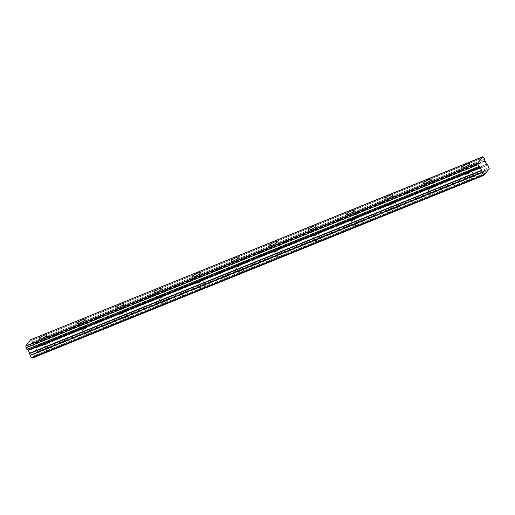 <?xml version="1.0" encoding="UTF-8"?>
<svg xmlns="http://www.w3.org/2000/svg" width="515" height="515" viewBox="0 0 515 515"><rect width="100%" height="100%" fill="white"/><g stroke="black" fill="none" stroke-linecap="round" stroke-linejoin="round"><path stroke-width="0.39" stroke-dasharray="2.58 1.93" d="M47.502 341.709A4.358 0.933 -27.9 0 0 42.372 345.372A4.358 0.933 -27.9 0 0 44.953 344.96A4.358 0.933 -27.9 0 0 50.077 341.291A4.358 0.933 -27.9 0 0 47.502 341.709M470.279 170.594A4.358 0.933 -27.9 0 0 465.154 174.263A4.358 0.933 -27.9 0 0 467.729 173.845A4.358 0.933 -27.9 0 0 472.854 170.182A4.358 0.933 -27.9 0 0 470.279 170.594M431.847 186.153A4.358 0.933 -27.9 0 0 426.716 189.816A4.358 0.933 -27.9 0 0 429.298 189.404A4.358 0.933 -27.9 0 0 434.422 185.741A4.358 0.933 -27.9 0 0 431.847 186.153M393.415 201.706A4.358 0.933 -27.9 0 0 388.284 205.369A4.358 0.933 -27.9 0 0 390.859 204.957A4.358 0.933 -27.9 0 0 395.99 201.294A4.358 0.933 -27.9 0 0 393.415 201.706M354.977 217.266A4.358 0.933 -27.9 0 0 349.852 220.929A4.358 0.933 -27.9 0 0 352.427 220.517A4.358 0.933 -27.9 0 0 357.552 216.847A4.358 0.933 -27.9 0 0 354.977 217.266M316.545 232.819A4.358 0.933 -27.9 0 0 311.414 236.482A4.358 0.933 -27.9 0 0 313.989 236.07A4.358 0.933 -27.9 0 0 319.12 232.407A4.358 0.933 -27.9 0 0 316.545 232.819M278.106 248.372A4.358 0.933 -27.9 0 0 272.982 252.041A4.358 0.933 -27.9 0 0 275.557 251.623A4.358 0.933 -27.9 0 0 280.681 247.96A4.358 0.933 -27.9 0 0 278.106 248.372M239.675 263.931A4.358 0.933 -27.9 0 0 234.544 267.594A4.358 0.933 -27.9 0 0 237.125 267.182A4.358 0.933 -27.9 0 0 242.25 263.513A4.358 0.933 -27.9 0 0 239.675 263.931M201.243 279.484A4.358 0.933 -27.9 0 0 196.112 283.147A4.358 0.933 -27.9 0 0 198.687 282.735A4.358 0.933 -27.9 0 0 203.818 279.072A4.358 0.933 -27.9 0 0 201.243 279.484M162.804 295.037A4.358 0.933 -27.9 0 0 157.68 298.706A4.358 0.933 -27.9 0 0 160.255 298.288A4.358 0.933 -27.9 0 0 165.379 294.625A4.358 0.933 -27.9 0 0 162.804 295.037M124.373 310.597A4.358 0.933 -27.9 0 0 119.242 314.259A4.358 0.933 -27.9 0 0 121.817 313.847A4.358 0.933 -27.9 0 0 126.948 310.178A4.358 0.933 -27.9 0 0 124.373 310.597M85.934 326.149A4.358 0.933 -27.9 0 0 80.81 329.812A4.358 0.933 -27.9 0 0 83.385 329.4A4.358 0.933 -27.9 0 0 88.516 325.738A4.358 0.933 -27.9 0 0 85.934 326.149M484.667 159.238L32.606 342.198L31.666 340.421A1.423 0.605 -112 0 1 31.64 340.434A1.423 0.605 -112 0 1 30.791 339.823L30.688 339.726M45.333 344.471A3.051 0.65 152.1 0 1 43.53 344.76A3.051 0.65 152.1 0 1 47.116 342.192A3.051 0.65 152.1 0 1 48.925 341.902A3.051 0.65 152.1 0 1 45.333 344.471M35.464 353.766L33.681 356.039L48.32 350.116A3.051 0.65 152.1 0 1 46.517 350.406A3.051 0.65 152.1 0 1 50.11 347.837L35.464 353.766L37.189 351.571L37.048 350.49L35.793 348.121L34.441 347.091L32.818 343.64A1.423 0.605 -112 0 1 32.606 342.198M468.109 173.362A3.051 0.65 152.1 0 1 466.307 173.652A3.051 0.65 152.1 0 1 469.899 171.083A3.051 0.65 152.1 0 1 471.701 170.793A3.051 0.65 152.1 0 1 468.109 173.362M487.531 170.8L472.886 176.729A3.051 0.65 -27.9 0 0 469.3 179.291A3.051 0.65 -27.9 0 0 471.103 179.001L485.381 173.227M429.677 188.915A3.051 0.65 152.1 0 1 427.875 189.205A3.051 0.65 152.1 0 1 431.461 186.642A3.051 0.65 152.1 0 1 433.269 186.353A3.051 0.65 152.1 0 1 429.677 188.915M434.454 192.282A3.051 0.65 -27.9 0 0 430.862 194.85A3.051 0.65 -27.9 0 0 432.664 194.561L48.32 350.116A3.051 0.65 -27.9 0 0 51.912 347.548A3.051 0.65 -27.9 0 0 50.11 347.837L88.541 332.284A3.051 0.65 -27.9 0 0 84.956 334.847A3.051 0.65 -27.9 0 0 86.758 334.557A3.051 0.65 -27.9 0 0 90.344 331.995A3.051 0.65 -27.9 0 0 88.541 332.284L126.98 316.725A3.051 0.65 -27.9 0 0 123.388 319.294A3.051 0.65 -27.9 0 0 125.19 319.004A3.051 0.65 -27.9 0 0 128.782 316.435A3.051 0.65 -27.9 0 0 126.98 316.725L165.412 301.172A3.051 0.65 -27.9 0 0 161.819 303.734A3.051 0.65 -27.9 0 0 163.622 303.444A3.051 0.65 -27.9 0 0 167.214 300.882A3.051 0.65 -27.9 0 0 165.412 301.172L203.843 285.619A3.051 0.65 -27.9 0 0 200.258 288.181A3.051 0.65 -27.9 0 0 202.06 287.891A3.051 0.65 -27.9 0 0 205.646 285.329A3.051 0.65 -27.9 0 0 203.843 285.619L242.282 270.06A3.051 0.65 -27.9 0 0 238.69 272.628A3.051 0.65 -27.9 0 0 240.492 272.338A3.051 0.65 -27.9 0 0 244.084 269.77A3.051 0.65 -27.9 0 0 242.282 270.06L280.714 254.507A3.051 0.65 -27.9 0 0 277.128 257.069A3.051 0.65 -27.9 0 0 278.93 256.779A3.051 0.65 -27.9 0 0 282.516 254.217A3.051 0.65 -27.9 0 0 280.714 254.507L319.146 238.947A3.051 0.65 -27.9 0 0 315.56 241.516A3.051 0.65 -27.9 0 0 317.362 241.226A3.051 0.65 -27.9 0 0 320.954 238.657A3.051 0.65 -27.9 0 0 319.146 238.947L357.584 223.394A3.051 0.65 -27.9 0 0 353.992 225.963A3.051 0.65 -27.9 0 0 355.794 225.673A3.051 0.65 -27.9 0 0 359.386 223.104A3.051 0.65 -27.9 0 0 357.584 223.394L396.016 207.841A3.051 0.65 -27.9 0 0 392.43 210.403A3.051 0.65 -27.9 0 0 394.233 210.114A3.051 0.65 -27.9 0 0 397.818 207.551A3.051 0.65 -27.9 0 0 396.016 207.841L472.886 176.729A3.051 0.65 152.1 0 1 474.688 176.439A3.051 0.65 152.1 0 1 471.103 179.001L432.664 194.561A3.051 0.65 -27.9 0 0 436.257 191.992A3.051 0.65 -27.9 0 0 434.454 192.282M391.245 204.468A3.051 0.65 152.1 0 1 389.443 204.758A3.051 0.65 152.1 0 1 393.029 202.195A3.051 0.65 152.1 0 1 394.831 201.906A3.051 0.65 152.1 0 1 391.245 204.468M352.807 220.027A3.051 0.65 152.1 0 1 351.005 220.317A3.051 0.65 152.1 0 1 354.597 217.748A3.051 0.65 152.1 0 1 356.399 217.459A3.051 0.65 152.1 0 1 352.807 220.027M314.375 235.58A3.051 0.65 152.1 0 1 312.573 235.87A3.051 0.65 152.1 0 1 316.159 233.308A3.051 0.65 152.1 0 1 317.961 233.018A3.051 0.65 152.1 0 1 314.375 235.58M275.937 251.14A3.051 0.65 152.1 0 1 274.135 251.429A3.051 0.65 152.1 0 1 277.727 248.861A3.051 0.65 152.1 0 1 279.529 248.571A3.051 0.65 152.1 0 1 275.937 251.14M237.505 266.693A3.051 0.65 152.1 0 1 235.703 266.982A3.051 0.65 152.1 0 1 239.288 264.414A3.051 0.65 152.1 0 1 241.097 264.124A3.051 0.65 152.1 0 1 237.505 266.693M199.073 282.246A3.051 0.65 152.1 0 1 197.271 282.535A3.051 0.65 152.1 0 1 200.856 279.973A3.051 0.65 152.1 0 1 202.659 279.684A3.051 0.65 152.1 0 1 199.073 282.246M160.635 297.805A3.051 0.65 152.1 0 1 158.832 298.095A3.051 0.65 152.1 0 1 162.425 295.526A3.051 0.65 152.1 0 1 164.227 295.237A3.051 0.65 152.1 0 1 160.635 297.805M122.203 313.358A3.051 0.65 152.1 0 1 120.401 313.648A3.051 0.65 152.1 0 1 123.986 311.086A3.051 0.65 152.1 0 1 125.789 310.796A3.051 0.65 152.1 0 1 122.203 313.358M83.765 328.911A3.051 0.65 152.1 0 1 81.962 329.201A3.051 0.65 152.1 0 1 85.554 326.639A3.051 0.65 152.1 0 1 87.357 326.349A3.051 0.65 152.1 0 1 83.765 328.911M31.666 340.421L483.682 157.481L31.666 340.421M32.58 342.057L484.641 159.09M33.681 356.039L31.956 358.234M479.008 166.467L26.947 349.428A1.423 0.605 -112 0 1 26.947 349.428A1.423 0.605 -112 0 1 26.967 349.421M485.053 161.388L32.992 344.348M37.048 350.49L489.108 167.53M37.189 351.571L489.25 168.611M36.488 352.466L488.188 169.647M488.387 169.396L36.32 352.357M35.432 353.496L487.493 170.536M485.581 172.969L33.514 355.929M32.625 357.069L484.686 174.109M484.724 174.379L32.657 357.339M484.95 161.079L32.889 344.039M482.858 156.863L30.791 339.823M483.81 157.532L31.75 340.492M32.818 343.64L484.879 160.68M34.441 347.091L486.501 164.131M486.681 164.343L34.621 347.31M35.702 348.011L487.763 165.051M487.853 165.161L35.793 348.121M484.918 160.809L32.851 343.769M42.372 345.372L38.986 338.973M465.154 174.263L461.768 167.864M426.716 189.816L423.33 183.417M388.284 205.369L384.898 198.977M349.852 220.929L346.466 214.53M311.414 236.482L308.028 230.089M272.982 252.041L269.596 245.642M234.544 267.594L231.158 261.195M196.112 283.147L192.726 276.755M157.68 298.706L154.294 292.308M119.242 314.259L115.856 307.861M80.81 329.812L77.424 323.42M46.517 350.406L43.53 344.76M469.3 179.291L466.307 173.652M430.862 194.85L427.875 189.205M392.43 210.403L389.443 204.758M353.992 225.963L351.005 220.317M315.56 241.516L312.573 235.87M277.128 257.069L274.135 251.429M238.69 272.628L235.703 266.982M200.258 288.181L197.271 282.535M161.819 303.734L158.832 298.095M123.388 319.294L120.401 313.648M84.956 334.847L81.962 329.201M50.077 341.291L46.691 334.898M472.854 170.182L469.468 163.789M434.422 185.741L431.036 179.342M395.99 201.294L392.604 194.895M357.552 216.847L354.166 210.455M319.12 232.407L315.734 226.008M280.681 247.96L277.295 241.561M242.25 263.513L238.863 257.12M203.818 279.072L200.432 272.673M165.379 294.625L161.993 288.226M126.948 310.178L123.561 303.786M88.516 325.738L85.123 319.339M31.64 340.434L483.707 157.468M51.912 347.548L48.925 341.902M474.688 176.439L471.701 170.793M436.257 191.992L433.269 186.353M397.818 207.551L394.831 201.906M359.386 223.104L356.399 217.459M320.954 238.657L317.961 233.018M282.516 254.217L279.529 248.571M244.084 269.77L241.097 264.124M205.646 285.329L202.659 279.684M167.214 300.882L164.227 295.237M128.782 316.435L125.789 310.796M90.344 331.995L87.357 326.349"/><path stroke-width="0.77" d="M44.116 335.31A4.358 0.933 -27.9 0 0 38.986 338.973A4.358 0.933 -27.9 0 0 41.567 338.561A4.358 0.933 -27.9 0 0 46.691 334.898A4.358 0.933 -27.9 0 0 44.116 335.31M466.893 164.201A4.358 0.933 -27.9 0 0 461.768 167.864A4.358 0.933 -27.9 0 0 464.343 167.452A4.358 0.933 -27.9 0 0 469.468 163.789A4.358 0.933 -27.9 0 0 466.893 164.201M428.461 179.754A4.358 0.933 -27.9 0 0 423.33 183.417A4.358 0.933 -27.9 0 0 425.911 183.005A4.358 0.933 -27.9 0 0 431.036 179.342A4.358 0.933 -27.9 0 0 428.461 179.754M390.022 195.314A4.358 0.933 -27.9 0 0 384.898 198.977A4.358 0.933 -27.9 0 0 387.473 198.565A4.358 0.933 -27.9 0 0 392.604 194.895A4.358 0.933 -27.9 0 0 390.022 195.314M351.591 210.867A4.358 0.933 -27.9 0 0 346.466 214.53A4.358 0.933 -27.9 0 0 349.041 214.118A4.358 0.933 -27.9 0 0 354.166 210.455A4.358 0.933 -27.9 0 0 351.591 210.867M313.159 226.42A4.358 0.933 -27.9 0 0 308.028 230.089A4.358 0.933 -27.9 0 0 310.603 229.671A4.358 0.933 -27.9 0 0 315.734 226.008A4.358 0.933 -27.9 0 0 313.159 226.42M274.72 241.979A4.358 0.933 -27.9 0 0 269.596 245.642A4.358 0.933 -27.9 0 0 272.171 245.23A4.358 0.933 -27.9 0 0 277.295 241.561A4.358 0.933 -27.9 0 0 274.72 241.979M236.288 257.532A4.358 0.933 -27.9 0 0 231.158 261.195A4.358 0.933 -27.9 0 0 233.739 260.783A4.358 0.933 -27.9 0 0 238.863 257.12A4.358 0.933 -27.9 0 0 236.288 257.532M197.85 273.085A4.358 0.933 -27.9 0 0 192.726 276.755A4.358 0.933 -27.9 0 0 195.301 276.336A4.358 0.933 -27.9 0 0 200.432 272.673A4.358 0.933 -27.9 0 0 197.85 273.085M159.418 288.645A4.358 0.933 -27.9 0 0 154.294 292.308A4.358 0.933 -27.9 0 0 156.869 291.896A4.358 0.933 -27.9 0 0 161.993 288.226A4.358 0.933 -27.9 0 0 159.418 288.645M120.986 304.198A4.358 0.933 -27.9 0 0 115.856 307.861A4.358 0.933 -27.9 0 0 118.431 307.449A4.358 0.933 -27.9 0 0 123.561 303.786A4.358 0.933 -27.9 0 0 120.986 304.198M82.548 319.757A4.358 0.933 -27.9 0 0 77.424 323.42A4.358 0.933 -27.9 0 0 79.999 323.008A4.358 0.933 -27.9 0 0 85.123 319.339A4.358 0.933 -27.9 0 0 82.548 319.757M482.729 156.766L477.811 163.017L25.75 345.977L30.662 339.726L482.858 156.863A1.423 0.605 -112 0 0 483.707 157.468L483.727 157.461A1.423 0.605 -112 0 1 483.707 157.468L484.667 159.238A1.423 0.605 -112 0 0 484.879 160.68L486.501 164.131L487.853 165.161L489.25 168.611L484.023 175.274L482.059 172.319L29.999 355.279L31.956 358.234L484.023 175.274M29.999 355.279L29.658 353.187L28.029 350.226L480.096 167.266L481.718 170.22L482.059 172.319M25.75 345.977L25.769 346.222A1.423 0.605 -112 0 1 25.982 347.657L26.928 349.44L478.982 166.48L26.838 349.363M28.029 350.226L479.858 167.079L27.868 350.123M26.967 349.421A1.423 0.605 -112 0 1 27.791 350.039M25.769 346.222L477.811 163.017M477.836 163.261A1.423 0.605 -112 0 1 478.042 164.697L25.982 347.657M26.014 347.805L478.042 164.697M478.075 164.845L478.899 166.403M26.922 349.44L478.982 166.48A1.423 0.605 -112 0 1 479.008 166.467A1.423 0.605 -112 0 1 479.858 167.079M488.188 169.647L488.548 169.499M31.306 357.809L483.366 174.843M28.209 350.445L480.27 167.484M485.381 173.227L485.742 173.079M30.649 339.739L482.71 156.779M30.05 355.44L482.111 172.48M29.761 353.496L481.821 170.536M481.718 170.22L29.658 353.187"/></g></svg>
